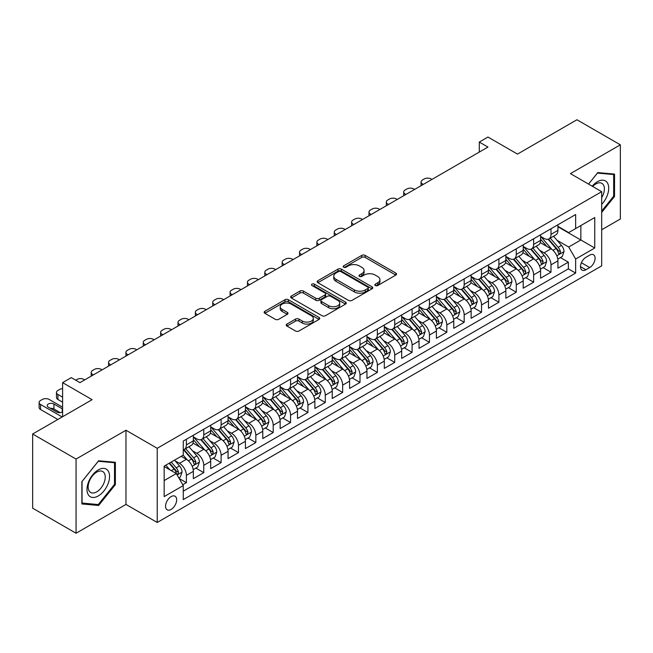 <?xml version="1.0" encoding="UTF-8"?>
<svg xmlns="http://www.w3.org/2000/svg" width="653" height="653" viewBox="0 0 653 653"><rect width="100%" height="100%" fill="white"/><g stroke="black" fill="none" stroke-linecap="round" stroke-linejoin="round"><path stroke-width="0.98" d="M375.336 285.532A1.69 0.971 0 0 0 377.72 285.532L395.832 275.076A2.408 1.388 0 0 0 396.534 274.097A2.408 1.388 0 0 0 395.832 273.109L365.149 255.396A2.408 1.388 0 0 0 361.746 255.396L343.641 265.853A1.69 0.971 0 0 0 343.143 266.538A1.69 0.971 0 0 0 343.641 267.232A1.69 0.971 0 0 0 346.025 267.232L348.367 265.877A7.714 4.449 0 0 1 359.272 265.877L361.827 267.355A7.714 4.449 0 0 1 364.088 270.505A7.714 4.449 0 0 1 361.827 273.648L359.485 275.003A1.69 0.971 0 0 0 358.995 275.688A1.69 0.971 0 0 0 359.485 276.382A1.69 0.971 0 0 0 361.876 276.382L364.219 275.027A7.714 4.449 0 0 1 375.124 275.027L377.679 276.505A7.714 4.449 0 0 1 379.94 279.655A7.714 4.449 0 0 1 377.679 282.798L375.336 284.153A1.69 0.971 0 0 0 374.838 284.839A1.69 0.971 0 0 0 375.336 285.532L375.336 284.153M171.11 509.438A7.86 4.538 120 0 0 176.245 502.508A7.86 4.538 120 0 0 175.037 496.215A7.86 4.538 120 0 0 171.11 496.606A7.86 4.538 120 0 0 165.976 503.528A7.86 4.538 120 0 0 167.184 509.822A7.86 4.538 120 0 0 171.11 509.438M286.928 324.076A2.408 1.388 0 0 0 286.226 325.063A2.408 1.388 0 0 0 286.928 326.043L295.54 331.014A2.408 1.388 0 0 0 298.943 331.014L319.056 319.399A2.408 1.388 0 0 0 319.758 318.419A2.408 1.388 0 0 0 319.056 317.431L288.381 299.727A2.408 1.388 0 0 0 284.969 299.727L264.865 311.334A2.408 1.388 0 0 0 264.155 312.322A2.408 1.388 0 0 0 264.865 313.301L275.256 319.301A2.408 1.388 0 0 0 278.668 319.301L287.271 314.338A2.408 1.388 0 0 0 287.981 313.35A2.408 1.388 0 0 0 287.271 312.371L282.12 309.391A6.448 3.722 0 0 1 280.227 306.755A6.448 3.722 0 0 1 284.21 303.319A6.448 3.722 0 0 1 291.238 304.127L311.432 315.783A6.448 3.722 0 0 1 313.318 318.419A6.448 3.722 0 0 1 309.334 321.856A6.448 3.722 0 0 1 302.315 321.047L298.943 319.105A2.408 1.388 0 0 0 295.54 319.105L286.928 324.076L286.928 326.043M601.682 229.774L620.35 218.992L620.35 144.819L576.942 119.76L517.478 154.092L487.962 137.048L479.286 142.06L487.962 147.072L79.96 382.634L71.283 377.622L62.598 382.634L62.598 416.712M76.058 459.067L76.058 533.24L125.972 504.426L125.972 430.245L76.058 459.067L32.65 434.008L92.114 399.677L62.598 382.634M125.972 430.245L157.218 448.293L601.682 191.68L601.682 265.853L157.218 522.465L157.218 448.293M620.35 144.819L570.436 173.633L601.682 191.68M348.539 300.413A2.408 1.388 0 0 0 351.943 300.413L372.055 288.806A2.408 1.388 0 0 0 372.765 287.818A2.408 1.388 0 0 0 372.055 286.838L341.38 269.126A2.408 1.388 0 0 0 337.968 269.126L317.864 280.733A2.408 1.388 0 0 0 317.154 281.721A2.408 1.388 0 0 0 317.864 282.7L348.539 300.413M312.656 285.9A1.69 0.971 0 0 1 314.371 286.136L314.371 284.128L345.551 302.135A2.408 1.388 0 0 1 346.261 303.114A2.408 1.388 0 0 1 345.551 304.102L325.447 315.709A2.408 1.388 0 0 1 322.035 315.709L291.36 298.005L291.36 296.038A2.408 1.388 0 0 0 290.658 297.017A2.408 1.388 0 0 0 291.36 298.005M291.36 296.038L299.972 291.067A2.408 1.388 0 0 1 303.376 291.067L315.815 298.25A2.408 1.388 0 0 0 319.227 298.25L324.933 294.952A2.408 1.388 0 0 0 325.643 293.964A2.408 1.388 0 0 0 324.933 292.985L311.979 285.508A1.69 0.971 0 0 1 311.489 284.814A1.69 0.971 0 0 1 312.534 283.916A1.69 0.971 0 0 1 314.371 284.128M76.058 533.24L32.65 508.181L32.65 434.008M182.791 484.755L186.391 482.673L179.183 478.51M175.086 460.806L179.444 463.328A9.819 5.673 60 0 1 186.391 475.351L193.337 471.344L193.337 478.665L203.752 472.65L195.851 468.087M192.447 450.782L196.806 453.304A9.819 5.673 60 0 1 203.752 465.328L210.699 461.32L210.699 468.642L221.114 462.626L213.213 458.063M209.809 440.759L214.168 443.281A9.819 5.673 60 0 1 221.114 455.304L228.06 451.296L228.06 458.61L238.476 452.602L230.574 448.04M227.171 430.735L231.529 433.257A9.819 5.673 60 0 1 238.476 445.281L245.422 441.273L245.422 448.587L255.837 442.579L247.936 438.016M244.532 420.712L248.891 423.234A9.819 5.673 60 0 1 255.837 435.257L262.784 431.249L262.784 438.563L273.199 432.555L265.298 427.993M261.894 410.688L266.253 413.202A9.819 5.673 60 0 1 273.199 425.234L280.145 421.226L280.145 428.539L290.561 422.532L282.659 417.969M279.255 400.664L283.614 403.179A9.819 5.673 60 0 1 290.561 415.21L297.507 411.202L297.507 418.516L307.922 412.508L300.021 407.945M296.617 390.641L300.976 393.155A9.819 5.673 60 0 1 307.922 405.187L314.868 401.179L314.868 408.492L325.284 402.485L317.382 397.922M313.979 380.617L318.338 383.131A9.819 5.673 60 0 1 325.284 395.163L332.23 391.155L332.23 398.469L342.645 392.453L334.744 387.898M331.34 370.594L335.699 373.108A9.819 5.673 60 0 1 342.645 385.139L349.592 381.132L349.592 388.445L360.007 382.429L352.106 377.875M348.702 360.57L353.061 363.084A9.819 5.673 60 0 1 360.007 375.116L366.953 371.108L366.953 378.422L377.369 372.406L369.467 367.851M366.064 350.547L370.422 353.061A9.819 5.673 60 0 1 377.369 365.092L384.315 361.085L384.315 368.398L394.73 362.382L386.829 357.828M383.425 340.523L387.784 343.037A9.819 5.673 60 0 1 394.73 355.069L401.677 351.061L401.677 358.375L412.092 352.359L404.191 347.804M400.787 330.5L405.146 333.014A9.819 5.673 60 0 1 412.092 345.045L419.038 341.037L419.038 348.351L429.454 342.335L421.552 337.781M418.149 320.476L422.507 322.99A9.819 5.673 60 0 1 429.454 335.022L436.4 331.014L436.4 338.327L446.815 332.312L438.922 327.757M435.51 310.453L439.877 312.967A9.819 5.673 60 0 1 446.815 324.998L453.762 320.99L453.762 328.304L464.177 322.288L456.284 317.733M452.872 300.429L457.239 302.943A9.819 5.673 60 0 1 464.177 314.975L471.123 310.967L471.123 318.28L481.539 312.265L473.645 307.702M470.242 290.405L474.6 292.919A9.819 5.673 60 0 1 481.539 304.951L488.485 300.943L488.485 308.257L498.9 302.241L491.007 297.678M487.603 280.382L491.962 282.896A9.819 5.673 60 0 1 498.9 294.927L505.846 290.92L505.846 298.233L516.262 292.218L508.369 287.655M504.965 270.358L509.324 272.872A9.819 5.673 60 0 1 516.262 284.904L523.208 280.888L523.208 288.21L533.623 282.194L525.73 277.631M522.327 260.335L526.685 262.849A9.819 5.673 60 0 1 533.623 274.88L540.57 270.864L540.57 278.186L550.993 272.17L550.993 264.857A9.819 5.673 -120 0 0 544.047 252.825L539.688 250.311M543.092 267.608L550.993 272.17M193.337 471.344A9.819 5.673 -120 0 0 186.391 459.312L181.183 456.308M210.699 461.32A9.819 5.673 -120 0 0 203.752 449.288L193.01 443.093M228.06 451.296A9.819 5.673 -120 0 0 221.114 439.265L210.38 433.07M245.422 441.273A9.819 5.673 -120 0 0 238.476 429.241L227.742 423.046M262.784 431.249A9.819 5.673 -120 0 0 255.837 419.218L245.104 413.023M280.145 421.226A9.819 5.673 -120 0 0 273.199 409.194L262.465 402.999M297.507 411.202A9.819 5.673 -120 0 0 290.561 399.171L279.827 392.975M314.868 401.179A9.819 5.673 -120 0 0 307.922 389.147L297.188 382.952M332.23 391.155A9.819 5.673 -120 0 0 325.284 379.124L314.55 372.928M349.592 381.132A9.819 5.673 -120 0 0 342.645 369.1L331.912 362.905M366.953 371.108A9.819 5.673 -120 0 0 360.007 359.077L349.273 352.881M384.315 361.085A9.819 5.673 -120 0 0 377.369 349.053L366.635 342.858M401.677 351.061A9.819 5.673 -120 0 0 394.73 339.029L383.997 332.834M419.038 341.037A9.819 5.673 -120 0 0 412.092 329.006L401.358 322.811M436.4 331.014A9.819 5.673 -120 0 0 429.454 318.982L418.72 312.787M453.762 320.99A9.819 5.673 -120 0 0 446.815 308.959L436.082 302.763M471.123 310.967A9.819 5.673 -120 0 0 464.177 298.935L453.443 292.732M488.485 300.943A9.819 5.673 -120 0 0 481.539 288.912L470.805 282.708M505.846 290.92A9.819 5.673 -120 0 0 498.9 278.888L488.166 272.685M523.208 280.888A9.819 5.673 -120 0 0 516.262 268.865L505.528 262.661M540.57 270.864A9.819 5.673 -120 0 0 533.623 258.841L522.89 252.638M589.708 255.127L585.888 257.339A7.616 4.391 120 0 0 580.917 264.041A7.616 4.391 120 0 0 582.084 270.146A7.616 4.391 120 0 0 585.888 269.762L589.708 267.559A7.616 4.391 120 0 0 594.679 260.857A7.616 4.391 120 0 0 593.512 254.752A7.616 4.391 120 0 0 589.708 255.127M164.164 480.567L176.318 473.547L183.264 485.579L183.264 499.61L575.644 273.076L575.644 259.037L568.698 247.014L557.05 240.288M183.264 485.579L164.164 496.606L164.164 466.128L183.264 455.108L183.264 441.069L575.644 214.535L575.644 228.566L594.744 217.539L594.744 248.018L575.644 259.037M193.337 436.865L196.806 438.865A9.819 5.673 60 0 0 201.72 439.355L208.666 435.347A9.819 5.673 -120 0 0 210.699 430.849L210.699 425.234M210.699 426.842L214.168 428.841A9.819 5.673 60 0 0 219.081 429.331L226.028 425.323A9.819 5.673 -120 0 0 228.06 420.826L228.06 415.21M228.06 416.818L231.529 418.818A9.819 5.673 60 0 0 236.443 419.308L243.389 415.3A9.819 5.673 -120 0 0 245.422 410.802L245.422 405.187M245.422 406.795L248.891 408.794A9.819 5.673 60 0 0 253.805 409.284L260.751 405.268A9.819 5.673 -120 0 0 262.784 400.779L262.784 395.163M262.784 396.763L266.253 398.771A9.819 5.673 60 0 0 271.166 399.261L278.113 395.245A9.819 5.673 -120 0 0 280.145 390.755L280.145 385.139M280.145 386.739L283.614 388.747A9.819 5.673 60 0 0 288.528 389.237L295.474 385.221A9.819 5.673 -120 0 0 297.507 380.732L297.507 375.116M297.507 376.716L300.976 378.724A9.819 5.673 60 0 0 305.89 379.213L312.836 375.197A9.819 5.673 -120 0 0 314.868 370.708L314.868 365.092M314.868 366.692L318.338 368.7A9.819 5.673 60 0 0 323.251 369.19L330.198 365.174A9.819 5.673 -120 0 0 332.23 360.685L332.23 355.069M332.23 356.669L335.699 358.677A9.819 5.673 60 0 0 340.613 359.166L347.559 355.15A9.819 5.673 -120 0 0 349.592 350.661L349.592 345.045M349.592 346.645L353.061 348.653A9.819 5.673 60 0 0 357.975 349.143L364.921 345.127A9.819 5.673 -120 0 0 366.953 340.629L366.953 335.022M366.953 336.621L370.422 338.629A9.819 5.673 60 0 0 375.336 339.111L382.283 335.103A9.819 5.673 -120 0 0 384.315 330.606L384.315 324.998M384.315 326.598L387.784 328.606A9.819 5.673 60 0 0 392.698 329.088L399.644 325.08A9.819 5.673 -120 0 0 401.677 320.582L401.677 314.975M401.677 316.574L405.146 318.582A9.819 5.673 60 0 0 410.06 319.064L417.006 315.056A9.819 5.673 -120 0 0 419.038 310.559L419.038 304.951M419.038 306.551L422.507 308.559A9.819 5.673 60 0 0 427.421 309.04L434.367 305.033A9.819 5.673 -120 0 0 436.4 300.535L436.4 294.927M436.4 296.527L439.877 298.535A9.819 5.673 60 0 0 444.783 299.017L451.729 295.009A9.819 5.673 -120 0 0 453.762 290.512L453.762 284.904M453.762 286.504L457.239 288.512A9.819 5.673 60 0 0 462.144 288.993L469.091 284.986A9.819 5.673 -120 0 0 471.123 280.488L471.123 274.88M471.123 276.48L474.6 278.488A9.819 5.673 60 0 0 479.506 278.97L486.452 274.962A9.819 5.673 -120 0 0 488.485 270.464L488.485 264.857M488.485 266.457L491.962 268.465A9.819 5.673 60 0 0 496.868 268.946L503.814 264.938A9.819 5.673 -120 0 0 505.846 260.441L505.846 254.833M505.846 256.433L509.324 258.441A9.819 5.673 60 0 0 514.229 258.923L521.176 254.915A9.819 5.673 -120 0 0 523.208 250.417L523.208 244.81M523.208 246.41L526.685 248.418A9.819 5.673 60 0 0 531.591 248.899L538.537 244.891A9.819 5.673 -120 0 0 540.57 240.394L540.57 234.778M183.264 491.195L568.355 268.865L568.355 262.147L557.931 268.163L557.931 260.841A9.819 5.673 -120 0 0 550.993 248.817L540.251 242.614M540.57 236.386L544.047 238.394A9.819 5.673 -120 0 0 548.953 238.876A9.819 5.673 -120 0 0 550.993 234.378L550.993 228.77M548.953 238.876L555.899 234.868A9.819 5.673 -120 0 0 557.931 230.37L557.931 224.754M186.391 439.265L186.391 444.881A9.819 5.673 60 0 1 184.358 449.378A9.819 5.673 60 0 1 183.264 449.77M184.358 449.378L191.296 445.37A9.819 5.673 -120 0 0 193.337 440.873L193.337 435.257M203.752 429.241L203.752 434.857A9.819 5.673 60 0 1 201.72 439.355M221.114 419.218L221.114 424.834A9.819 5.673 60 0 1 219.081 429.331M238.476 409.194L238.476 414.81A9.819 5.673 60 0 1 236.443 419.308M255.837 399.171L255.837 404.787A9.819 5.673 60 0 1 253.805 409.284M273.199 389.147L273.199 394.763A9.819 5.673 60 0 1 271.166 399.261M290.561 379.124L290.561 384.739A9.819 5.673 60 0 1 288.528 389.237M307.922 369.1L307.922 374.716A9.819 5.673 60 0 1 305.89 379.213M325.284 359.077L325.284 364.692A9.819 5.673 60 0 1 323.251 369.19M342.645 349.053L342.645 354.669A9.819 5.673 60 0 1 340.613 359.166M360.007 339.029L360.007 344.645A9.819 5.673 60 0 1 357.975 349.143M377.369 329.006L377.369 334.622A9.819 5.673 60 0 1 375.336 339.111M394.73 318.982L394.73 324.598A9.819 5.673 60 0 1 392.698 329.088M412.092 308.959L412.092 314.575A9.819 5.673 60 0 1 410.06 319.064M429.454 298.935L429.454 304.551A9.819 5.673 60 0 1 427.421 309.04M446.815 288.912L446.815 294.527A9.819 5.673 60 0 1 444.783 299.017M464.177 278.888L464.177 284.504A9.819 5.673 60 0 1 462.144 288.993M481.539 268.865L481.539 274.472A9.819 5.673 60 0 1 479.506 278.97M498.9 258.841L498.9 264.449A9.819 5.673 60 0 1 496.868 268.946M516.262 248.817L516.262 254.425A9.819 5.673 60 0 1 514.229 258.923M533.623 238.794L533.623 244.402A9.819 5.673 60 0 1 531.591 248.899M533.623 274.88L533.623 282.194M516.262 284.904L516.262 292.218M498.9 294.927L498.9 302.241M481.539 304.951L481.539 312.265M464.177 314.975L464.177 322.288M446.815 324.998L446.815 332.312M429.454 335.022L429.454 342.335M412.092 345.045L412.092 352.359M394.73 355.069L394.73 362.382M377.369 365.092L377.369 372.406M360.007 375.116L360.007 382.429M342.645 385.139L342.645 392.453M325.284 395.163L325.284 402.485M307.922 405.187L307.922 412.508M290.561 415.21L290.561 422.532M273.199 425.234L273.199 432.555M255.837 435.257L255.837 442.579M238.476 445.281L238.476 452.602M221.114 455.304L221.114 462.626M203.752 465.328L203.752 472.65M186.391 475.351L186.391 482.673M176.318 473.547L164.164 466.536M568.698 247.014L580.852 239.994L580.852 225.563L594.744 217.539M557.931 226.762L594.744 248.018M557.931 226.362L568.698 232.574L575.644 228.566M125.972 504.426L157.218 522.465M479.286 142.06L479.286 152.084M560.454 257.584L568.355 262.147M568.355 268.865L575.644 273.076M601.682 212.421L614.53 196.431L614.53 174.098L597.781 172.596L588.541 184.089L597.43 173.094L613.665 174.539L613.665 196.186L601.682 211.09M81.87 503.961L98.627 505.463L115.377 484.616L115.377 462.283L98.627 460.781L81.87 481.628L81.87 503.961M613.665 195.933L614.53 196.431M114.512 484.118L115.377 484.616M96.856 504.442L98.627 505.463M376.014 285.769L377.679 284.806A7.714 4.449 0 0 0 379.94 281.655L379.94 279.655M364.088 270.505L364.088 272.505A7.714 4.449 0 0 1 361.827 275.656L360.162 276.619M395.8 275.093L365.149 257.404A2.408 1.388 0 0 0 361.746 257.404L344.311 267.469M372.022 288.822L341.38 271.126A2.408 1.388 0 0 0 337.968 271.126L317.897 282.725M367.794 288.504A1.69 0.971 0 0 0 368.292 287.818A1.69 0.971 0 0 0 367.794 287.132L340.866 271.583A1.69 0.971 0 0 0 338.483 271.583L336.009 273.011A7.714 4.449 0 0 0 333.756 276.162A7.714 4.449 0 0 0 336.009 279.304L354.416 289.932A7.714 4.449 0 0 0 365.321 289.932L367.794 288.504L367.794 290.512A1.69 0.971 0 0 0 368.292 289.826L368.292 287.818M333.756 276.162L333.756 278.162A7.714 4.449 0 0 0 336.009 281.312L336.009 279.304M367.794 290.512L365.321 291.94A7.714 4.449 0 0 1 354.416 291.94L336.009 281.312M291.393 298.021L299.972 293.066L299.972 291.067M325.643 293.964L325.643 295.972A2.408 1.388 0 0 1 324.933 296.96L319.227 300.249A2.408 1.388 0 0 1 315.815 300.249L303.376 293.066A2.408 1.388 0 0 0 299.972 293.066M314.371 286.136L345.527 304.118M328.728 305.702A6.448 3.722 0 0 0 335.748 306.51A6.448 3.722 0 0 0 339.731 303.065A6.448 3.722 0 0 0 337.846 300.437L330.728 296.331A2.408 1.388 0 0 0 327.316 296.331L321.611 299.629A2.408 1.388 0 0 0 320.909 300.609A2.408 1.388 0 0 0 321.611 301.596L328.728 305.702L328.728 307.71A6.448 3.722 0 0 0 335.748 308.51A6.448 3.722 0 0 0 339.731 305.073L339.731 303.065M320.909 300.609L320.909 302.617A2.408 1.388 0 0 0 321.611 303.596L321.611 301.596M328.728 307.71L321.611 303.596M313.318 318.419L313.318 320.419A6.448 3.722 0 0 1 309.334 323.864A6.448 3.722 0 0 1 302.315 323.055L298.943 321.113A2.408 1.388 0 0 0 295.54 321.113L286.961 326.059M280.227 306.755L280.227 308.763A6.448 3.722 0 0 0 282.12 311.399L282.12 309.391M287.238 314.354L282.12 311.399M319.023 319.423L288.381 301.727A2.408 1.388 0 0 0 284.969 301.727L264.898 313.318M557.784 259.127L562.274 256.531L564.012 251.519A6.506 3.755 -120 0 0 561.474 245.414L553.54 236.231M423.291 184.415L422.507 183.958A4.914 2.832 -0 0 1 421.071 181.958A4.914 2.832 -0 0 1 422.507 179.95L424.246 178.946A4.914 2.832 -0 0 1 431.192 178.946L431.976 179.404M551.956 249.454L542.545 238.557A18.782 10.848 -120 0 0 540.57 236.492M546.798 246.393L541.533 240.304A15.59 9.003 -120 0 0 540.57 239.251M548.071 239.227L556.095 248.524A6.506 3.755 60 0 1 558.413 253.005L558.886 253.772L559.768 253.65L560.494 251.797A6.506 3.755 -120 0 0 558.176 247.316L550.242 238.133M548.544 239.08L557.164 249.062A3.314 1.91 60 0 1 557.997 250.36L560.494 251.797M601.682 204.348A15.958 9.215 120 0 0 608.506 185.844A15.958 9.215 120 0 0 597.43 181.705A15.958 9.215 120 0 0 592.206 186.203M601.682 197.663A12.081 6.979 120 0 0 601.895 183.362A12.081 6.979 120 0 0 595.846 183.958A12.081 6.979 120 0 0 592.687 186.48M612.587 173.918L613.665 174.539M108.055 483.791A15.958 9.215 120 0 0 103.917 468.381A15.958 9.215 120 0 0 88.506 482.045A15.958 9.215 120 0 0 92.636 497.464A15.958 9.215 120 0 0 108.055 483.791M104.096 482.665A12.081 6.979 120 0 0 102.733 471.539A12.081 6.979 120 0 0 89.298 481.351A12.081 6.979 120 0 0 90.653 492.476A12.081 6.979 120 0 0 104.096 482.665M82.041 503.112L82.041 481.473L98.277 461.279L114.512 462.724L114.512 484.371L98.277 504.565L81.87 503.014M113.434 462.104L114.512 462.724M540.423 269.15L544.912 266.555L546.651 261.543A6.506 3.755 -120 0 0 544.112 255.437L536.178 246.254M405.929 194.439L405.146 193.982A4.914 2.832 -0 0 1 403.709 191.982A4.914 2.832 -0 0 1 405.146 189.974L406.884 188.97A4.914 2.832 -0 0 1 413.831 188.97L414.614 189.427M534.595 259.478L525.183 248.581A18.782 10.848 -120 0 0 523.208 246.516M529.436 256.417L524.171 250.328A15.59 9.003 -120 0 0 523.208 249.275M530.709 249.25L538.733 258.547A6.506 3.755 60 0 1 541.051 263.028L541.525 263.796L542.406 263.673L543.133 261.82A6.506 3.755 -120 0 0 540.815 257.339L532.881 248.156M531.183 249.103L539.802 259.086A3.314 1.91 60 0 1 540.635 260.384L543.133 261.82M523.061 279.174L527.551 276.578L529.289 271.566A6.506 3.755 -120 0 0 526.751 265.461L518.817 256.278M388.568 204.462L387.784 204.014A4.914 2.832 -0 0 1 386.347 202.006A4.914 2.832 -0 0 1 387.784 199.998L389.523 198.994A4.914 2.832 -0 0 1 396.469 198.994L397.253 199.451M517.233 269.501L507.822 258.604A18.782 10.848 -120 0 0 505.846 256.539M512.074 266.44L506.81 260.351A15.59 9.003 -120 0 0 505.846 259.298M513.348 259.282L521.372 268.571A6.506 3.755 60 0 1 523.69 273.052L524.163 273.819L525.045 273.697L525.771 271.844A6.506 3.755 -120 0 0 523.453 267.363L515.519 258.18M513.821 259.127L522.441 269.109A3.314 1.91 60 0 1 523.273 270.407L525.771 271.844M505.7 289.197L510.189 286.602L511.928 281.59A6.506 3.755 -120 0 0 509.389 275.484L501.455 266.302M371.206 214.486L370.422 214.037A4.914 2.832 -0 0 1 368.986 212.029A4.914 2.832 -0 0 1 370.422 210.021L372.161 209.025A4.914 2.832 -0 0 1 379.107 209.025L379.891 209.474M499.872 279.525L490.46 268.628A18.782 10.848 -120 0 0 488.485 266.563M494.713 276.464L489.448 270.375A15.59 9.003 -120 0 0 488.485 269.322M495.986 269.305L504.01 278.594A6.506 3.755 60 0 1 506.328 283.076L506.801 283.843L507.683 283.72L508.409 281.867A6.506 3.755 -120 0 0 506.091 277.386L498.157 268.203M496.46 269.15L505.079 279.133A3.314 1.91 60 0 1 505.912 280.431L508.409 281.867M488.338 299.221L492.827 296.633L494.566 291.613A6.506 3.755 -120 0 0 492.027 285.508L484.093 276.325M353.844 224.51L353.061 224.061A4.914 2.832 -0 0 1 351.624 222.053A4.914 2.832 -0 0 1 353.061 220.045L354.799 219.049A4.914 2.832 -0 0 1 361.746 219.049L362.529 219.498M482.51 289.548L473.099 278.651A18.782 10.848 -120 0 0 471.123 276.586M477.351 286.487L472.086 280.398A15.59 9.003 -120 0 0 471.123 279.353M478.625 279.329L486.648 288.618A6.506 3.755 60 0 1 488.966 293.099L489.44 293.866L490.321 293.744L491.048 291.891A6.506 3.755 -120 0 0 488.73 287.41L480.796 278.227M479.098 279.174L487.718 289.157A3.314 1.91 60 0 1 488.55 290.454L491.048 291.891M470.976 309.244L475.466 306.657L477.204 301.637A6.506 3.755 -120 0 0 474.666 295.531L466.732 286.349M336.483 234.533L335.699 234.084A4.914 2.832 -0 0 1 334.263 232.076A4.914 2.832 -0 0 1 335.699 230.068L337.438 229.072A4.914 2.832 -0 0 1 344.384 229.072L345.159 229.521M465.148 299.572L455.737 288.675A18.782 10.848 -120 0 0 453.762 286.61M459.981 296.511L454.725 290.422A15.59 9.003 -120 0 0 453.762 289.377M461.263 289.352L469.287 298.641A6.506 3.755 60 0 1 471.605 303.123L472.078 303.89L472.96 303.767L473.686 301.915A6.506 3.755 -120 0 0 471.368 297.433L463.434 288.251M461.736 289.197L470.356 299.18A3.314 1.91 60 0 1 471.188 300.478L473.686 301.915M453.615 319.268L458.104 316.681L459.834 311.661A6.506 3.755 -120 0 0 457.304 305.555L449.37 296.372M319.121 244.557L318.338 244.108A4.914 2.832 -0 0 1 316.901 242.1A4.914 2.832 -0 0 1 318.338 240.092L320.076 239.096A4.914 2.832 -0 0 1 327.022 239.096L327.798 239.545M447.787 309.595L438.375 298.699A18.782 10.848 -120 0 0 436.4 296.633M442.62 306.535L437.363 300.445A15.59 9.003 -120 0 0 436.4 299.401M443.901 299.376L451.925 308.665A6.506 3.755 60 0 1 454.243 313.146L454.717 313.913L455.598 313.791L456.325 311.938A6.506 3.755 -120 0 0 454.006 307.457L446.072 298.274M444.375 299.221L452.994 309.204A3.314 1.91 60 0 1 453.827 310.502L456.325 311.938M436.253 329.292L440.742 326.704L442.473 321.692A6.506 3.755 -120 0 0 439.942 315.579L432.008 306.396M301.759 254.58L300.976 254.131A4.914 2.832 -0 0 1 299.539 252.123A4.914 2.832 -0 0 1 300.976 250.115L302.714 249.119A4.914 2.832 -0 0 1 309.661 249.119L310.436 249.568M430.425 319.619L421.014 308.722A18.782 10.848 -120 0 0 419.038 306.657M425.258 316.558L420.001 310.469A15.59 9.003 -120 0 0 419.038 309.424M426.54 309.4L434.563 318.688A6.506 3.755 60 0 1 436.881 323.17L437.355 323.937L438.236 323.815L438.963 321.97A6.506 3.755 -120 0 0 436.645 317.48L428.711 308.298M427.013 309.244L435.633 319.227A3.314 1.91 60 0 1 436.465 320.525L438.963 321.97M418.891 339.315L423.381 336.728L425.111 331.716A6.506 3.755 -120 0 0 422.581 325.602L414.647 316.419M284.398 264.604L283.614 264.155A4.914 2.832 -0 0 1 282.178 262.147A4.914 2.832 -0 0 1 283.614 260.139L285.353 259.143A4.914 2.832 -0 0 1 292.299 259.143L293.075 259.592M413.055 329.643L403.652 318.746A18.782 10.848 -120 0 0 401.677 316.681M407.896 326.582L402.64 320.492A15.59 9.003 -120 0 0 401.677 319.448M409.178 319.423L417.202 328.712A6.506 3.755 60 0 1 419.52 333.193L419.993 333.961L420.875 333.838L421.601 331.993A6.506 3.755 -120 0 0 419.283 327.504L411.349 318.321M409.643 319.268L418.271 329.251A3.314 1.91 60 0 1 419.104 330.549L421.601 331.993M401.53 349.339L406.019 346.751L407.75 341.739A6.506 3.755 -120 0 0 405.219 335.626L397.285 326.443M267.036 274.627L266.253 274.178A4.914 2.832 -0 0 1 264.816 272.17A4.914 2.832 -0 0 1 266.253 270.171L267.991 269.167A4.914 2.832 -0 0 1 274.937 269.167L275.713 269.616M395.694 339.666L386.29 328.769A18.782 10.848 -120 0 0 384.315 326.704M390.535 336.605L385.278 330.516A15.59 9.003 -120 0 0 384.315 329.471M391.816 329.447L399.84 338.736A6.506 3.755 60 0 1 402.158 343.217L402.632 343.984L403.513 343.862L404.24 342.017A6.506 3.755 -120 0 0 401.921 337.528L393.988 328.345M392.282 329.292L400.909 339.274A3.314 1.91 60 0 1 401.742 340.572L404.24 342.017M384.168 359.362L388.657 356.775L390.388 351.763A6.506 3.755 -120 0 0 387.858 345.649L379.924 336.466M249.675 284.651L248.891 284.202A4.914 2.832 -0 0 1 247.454 282.194A4.914 2.832 -0 0 1 248.891 280.194L250.63 279.19A4.914 2.832 -0 0 1 257.576 279.19L258.351 279.639M378.332 349.69L368.929 338.793A18.782 10.848 -120 0 0 366.953 336.728M373.173 346.629L367.917 340.539A15.59 9.003 -120 0 0 366.953 339.495M374.455 339.47L382.478 348.759A6.506 3.755 60 0 1 384.797 353.24L385.27 354.008L386.143 353.885L386.878 352.04A6.506 3.755 -120 0 0 384.56 347.551L376.626 338.368M374.92 339.315L383.548 349.298A3.314 1.91 60 0 1 384.38 350.596L386.878 352.04M366.806 369.386L371.296 366.798L373.026 361.786A6.506 3.755 -120 0 0 370.496 355.673L362.562 346.49M232.313 294.674L231.529 294.225A4.914 2.832 -0 0 1 230.093 292.218A4.914 2.832 -0 0 1 231.529 290.218L233.268 289.214A4.914 2.832 -0 0 1 240.214 289.214L240.99 289.663M360.97 359.713L351.567 348.816A18.782 10.848 -120 0 0 349.592 346.751M355.812 356.652L350.555 350.563A15.59 9.003 -120 0 0 349.592 349.518M357.093 349.494L365.117 358.783A6.506 3.755 60 0 1 367.435 363.264L367.908 364.031L368.782 363.909L369.516 362.064A6.506 3.755 -120 0 0 367.198 357.575L359.264 348.392M357.558 349.339L366.186 359.321A3.314 1.91 60 0 1 367.019 360.619L369.516 362.064M349.445 379.409L353.934 376.822L355.665 371.81A6.506 3.755 -120 0 0 353.134 365.696L345.2 356.514M214.951 304.698L214.168 304.249A4.914 2.832 -0 0 1 212.731 302.241A4.914 2.832 -0 0 1 214.168 300.241L215.906 299.237A4.914 2.832 -0 0 1 222.853 299.237L223.628 299.686M343.609 369.737L334.205 358.848A18.782 10.848 -120 0 0 332.23 356.783M338.45 366.676L333.193 360.587A15.59 9.003 -120 0 0 332.23 359.542M339.731 359.517L347.755 368.806A6.506 3.755 60 0 1 350.073 373.287L350.547 374.063L351.42 373.932L352.155 372.088A6.506 3.755 -120 0 0 349.837 367.606L341.903 358.415M340.197 359.362L348.824 369.345A3.314 1.91 60 0 1 349.657 370.643L352.155 372.088M332.083 389.433L336.573 386.845L338.303 381.834A6.506 3.755 -120 0 0 335.773 375.72L327.839 366.537M197.59 314.722L196.806 314.273A4.914 2.832 -0 0 1 195.369 312.265A4.914 2.832 -0 0 1 196.806 310.265L198.545 309.261A4.914 2.832 -0 0 1 205.491 309.261L206.266 309.71M326.247 379.76L316.844 368.872A18.782 10.848 -120 0 0 314.868 366.806M321.088 376.699L315.832 370.61A15.59 9.003 -120 0 0 314.868 369.565M322.37 369.541L330.385 378.83A6.506 3.755 60 0 1 332.712 383.311L333.185 384.086L334.058 383.956L334.793 382.111A6.506 3.755 -120 0 0 332.475 377.63L324.541 368.439M322.835 369.386L331.463 379.369A3.314 1.91 60 0 1 332.295 380.666L334.793 382.111M314.722 399.456L319.211 396.869L320.941 391.857A6.506 3.755 -120 0 0 318.411 385.743L310.477 376.561M180.228 324.745L179.444 324.296A4.914 2.832 -0 0 1 178.008 322.288A4.914 2.832 -0 0 1 179.444 320.288L181.183 319.284A4.914 2.832 -0 0 1 188.129 319.284L188.905 319.733M308.885 389.784L299.482 378.895A18.782 10.848 -120 0 0 297.507 376.83M303.727 386.731L298.47 380.634A15.59 9.003 -120 0 0 297.507 379.589M305 379.564L313.024 388.853A6.506 3.755 60 0 1 315.35 393.335L315.823 394.11L316.697 393.979L317.431 392.135A6.506 3.755 -120 0 0 315.113 387.653L307.179 378.462M305.473 379.409L314.101 389.392A3.314 1.91 60 0 1 314.934 390.69L317.431 392.135M297.36 409.48L301.849 406.892L303.58 401.881A6.506 3.755 -120 0 0 301.049 395.767L293.115 386.584M162.866 334.769L162.083 334.32A4.914 2.832 -0 0 1 160.646 332.312A4.914 2.832 -0 0 1 162.083 330.312L163.821 329.308A4.914 2.832 -0 0 1 170.768 329.308L171.543 329.757M291.524 399.807L282.12 388.919A18.782 10.848 -120 0 0 280.145 386.854M286.365 396.755L281.108 390.657A15.59 9.003 -120 0 0 280.145 389.612M287.638 389.588L295.662 398.877A6.506 3.755 60 0 1 297.988 403.358L298.462 404.134L299.335 404.003L300.07 402.158A6.506 3.755 -120 0 0 297.752 397.677L289.818 388.486M288.112 389.433L296.731 399.416A3.314 1.91 60 0 1 297.572 400.713L300.07 402.158M279.998 419.504L284.488 416.916L286.218 411.904A6.506 3.755 -120 0 0 283.688 405.791L275.754 396.608M145.505 344.792L144.721 344.343A4.914 2.832 -0 0 1 143.285 342.335A4.914 2.832 -0 0 1 144.721 340.335L146.46 339.331A4.914 2.832 -0 0 1 153.406 339.331L154.181 339.78M274.162 409.831L264.759 398.942A18.782 10.848 -120 0 0 262.784 396.877M269.003 406.778L263.739 400.681A15.59 9.003 -120 0 0 262.784 399.636M270.277 399.612L278.3 408.9A6.506 3.755 60 0 1 280.627 413.382L281.1 414.157L281.974 414.026L282.708 412.182A6.506 3.755 -120 0 0 280.39 407.701L272.456 398.51M270.75 399.456L279.37 409.439A3.314 1.91 60 0 1 280.21 410.737L282.708 412.182M262.637 429.527L267.126 426.94L268.856 421.928A6.506 3.755 -120 0 0 266.326 415.814L258.392 406.631M128.143 354.816L127.359 354.367A4.914 2.832 -0 0 1 125.923 352.359A4.914 2.832 -0 0 1 127.359 350.359L129.098 349.355A4.914 2.832 -0 0 1 136.036 349.355L136.82 349.804M256.8 419.855L247.397 408.966A18.782 10.848 -120 0 0 245.422 406.901M251.642 416.802L246.377 410.704A15.59 9.003 -120 0 0 245.422 409.66M252.915 409.635L260.939 418.924A6.506 3.755 60 0 1 263.265 423.405L263.739 424.181L264.612 424.058L265.347 422.205A6.506 3.755 -120 0 0 263.028 417.724L255.094 408.533M253.388 409.48L262.008 419.463A3.314 1.91 60 0 1 262.849 420.761L265.347 422.205M245.275 439.551L249.764 436.963L251.495 431.951A6.506 3.755 -120 0 0 248.964 425.838L241.03 416.655M110.781 364.839L109.998 364.39A4.914 2.832 -0 0 1 108.561 362.382A4.914 2.832 -0 0 1 109.998 360.383L111.736 359.379A4.914 2.832 -0 0 1 118.675 359.379L119.458 359.827M239.439 429.878L230.036 418.989A18.782 10.848 -120 0 0 228.06 416.924M234.28 426.825L229.015 420.728A15.59 9.003 -120 0 0 228.06 419.683M235.553 419.659L243.577 428.948A6.506 3.755 60 0 1 245.903 433.429L246.377 434.204L247.25 434.082L247.985 432.229A6.506 3.755 -120 0 0 245.667 427.748L237.733 418.565M236.027 419.504L244.646 429.486A3.314 1.91 60 0 1 245.487 430.784L247.985 432.229M227.913 449.574L232.395 446.987L234.133 441.975A6.506 3.755 -120 0 0 231.603 435.861L223.669 426.678M93.42 374.863L92.636 374.414A4.914 2.832 -0 0 1 91.2 372.406A4.914 2.832 -0 0 1 92.636 370.406L94.375 369.402A4.914 2.832 -0 0 1 101.313 369.402L102.097 369.851M222.077 439.902L212.674 429.013A18.782 10.848 -120 0 0 210.699 426.948M216.918 436.849L211.654 430.751A15.59 9.003 -120 0 0 210.699 429.707M218.192 429.682L226.216 438.971A6.506 3.755 60 0 1 228.542 443.452L229.015 444.228L229.889 444.105L230.623 442.252A6.506 3.755 -120 0 0 228.305 437.771L220.371 428.588M218.665 429.527L227.285 439.51A3.314 1.91 60 0 1 228.126 440.808L230.623 442.252M210.552 459.598L215.033 457.01L216.772 451.998A6.506 3.755 -120 0 0 214.241 445.885L206.307 436.702M75.707 380.177L77.013 379.426A4.914 2.832 -0 0 1 83.951 379.426L84.735 379.875M204.716 449.925L195.312 439.036A18.782 10.848 -120 0 0 193.337 436.971M199.557 446.872L194.292 440.775A15.59 9.003 -120 0 0 193.337 439.73M200.83 439.706L208.854 448.995A6.506 3.755 60 0 1 211.172 453.476L211.645 454.251L212.527 454.129L213.262 452.276A6.506 3.755 -120 0 0 210.943 447.795L203.01 438.612M201.304 439.551L209.923 449.533A3.314 1.91 60 0 1 210.764 450.831L213.262 452.276M193.19 469.621L197.671 467.034L199.41 462.022A6.506 3.755 -120 0 0 196.88 455.908L188.946 446.725M187.354 459.949L183.199 455.141M62.598 397.171L57.913 394.461L57.913 399.473A4.914 2.832 180 0 1 56.476 397.465L56.476 392.453A4.914 2.832 -0 0 0 57.913 394.461M62.598 402.183L57.913 399.473M182.195 456.896L181.518 456.112M183.469 449.729L191.492 459.018A6.506 3.755 60 0 1 193.81 463.499L194.284 464.275L195.165 464.152L195.9 462.3A6.506 3.755 -120 0 0 193.574 457.818L185.648 448.635M183.942 449.574L192.562 459.557A3.314 1.91 60 0 1 193.402 460.855L195.9 462.3M62.598 388.633A4.914 2.832 -0 0 0 59.652 389.449L57.913 390.453A4.914 2.832 -0 0 0 56.476 392.453M178.84 477.906L180.31 477.057L182.048 472.046A6.506 3.755 -120 0 0 179.518 465.94L174.522 460.153M62.166 416.965L40.551 404.485A4.914 2.832 -0 0 1 39.115 402.477A4.914 2.832 -0 0 1 40.551 400.477L42.29 399.473A4.914 2.832 -0 0 1 49.228 399.473L62.598 407.194M169.862 469.817L165.838 465.165M57.823 419.471L40.551 409.496A4.914 2.832 180 0 1 39.115 407.496L39.115 402.477M164.834 466.919L164.164 466.144M60.207 412.631L53.921 408.998A3.926 2.269 -0 0 0 50.403 408.37M169.135 463.263L174.131 469.042A6.506 3.755 60 0 1 176.449 473.523L176.922 474.298L177.804 474.176L178.538 472.323A6.506 3.755 -120 0 0 176.212 467.842L171.225 462.055M169.543 463.026L175.2 469.58A3.314 1.91 60 0 1 176.041 470.878L178.538 472.323M62.598 409.023A3.926 2.269 -0 0 0 62.255 408.794L53.921 403.987A3.926 2.269 -0 0 0 49.636 403.489A3.926 2.269 -0 0 0 47.212 405.586A3.926 2.269 -0 0 0 48.363 407.194L56.697 412.002A3.926 2.269 -0 0 0 62.598 411.774M179.444 463.328L186.391 459.312M196.806 453.304L203.752 449.288M214.168 443.281L221.114 439.265M231.529 433.257L238.476 429.241M248.891 423.234L255.837 419.218M266.253 413.202L273.199 409.194M283.614 403.179L290.561 399.171M300.976 393.155L307.922 389.147M318.338 383.131L325.284 379.124M335.699 373.108L342.645 369.1M353.061 363.084L360.007 359.077M370.422 353.061L377.369 349.053M387.784 343.037L394.73 339.029M405.146 333.014L412.092 329.006M422.507 322.99L429.454 318.982M439.877 312.967L446.815 308.959M457.239 302.943L464.177 298.935M474.6 292.919L481.539 288.912M491.962 282.896L498.9 278.888M509.324 272.872L516.262 268.865M526.685 262.849L533.623 258.841M544.047 252.825L550.993 248.817M550.993 234.378L557.931 230.37M186.391 444.881L193.337 440.873M203.752 434.857L210.699 430.849M221.114 424.834L228.06 420.826M238.476 414.81L245.422 410.802M255.837 404.787L262.784 400.779M273.199 394.763L280.145 390.755M290.561 384.739L297.507 380.732M307.922 374.716L314.868 370.708M325.284 364.692L332.23 360.685M342.645 354.669L349.592 350.661M360.007 344.645L366.953 340.629M377.369 334.622L384.315 330.606M394.73 324.598L401.677 320.582M412.092 314.575L419.038 310.559M429.454 304.551L436.4 300.535M446.815 294.527L453.762 290.512M464.177 284.504L471.123 280.488M481.539 274.472L488.485 270.464M498.9 264.449L505.846 260.441M516.262 254.425L523.208 250.417M533.623 244.402L540.57 240.394M550.993 264.857L557.931 260.841M581.382 262.751L589.708 267.559M580.501 266.661L585.888 269.762M377.679 284.806L377.679 282.798M359.485 276.382L359.485 275.003M361.827 275.656L361.827 273.648M343.641 267.232L343.641 265.853M361.746 257.404L361.746 255.396M365.149 257.404L365.149 255.396M395.832 275.076L395.832 273.109M317.864 282.7L317.864 280.733M337.968 271.126L337.968 269.126M341.38 271.126L341.38 269.126M372.055 288.806L372.055 286.838M354.416 291.94L354.416 289.932M365.321 291.94L365.321 289.932M303.376 293.066L303.376 291.067M315.815 300.249L315.815 298.25M319.227 300.249L319.227 298.25M324.933 296.96L324.933 294.952M345.551 304.102L345.551 302.135M295.54 321.113L295.54 319.105M298.943 321.113L298.943 319.105M302.315 323.055L302.315 321.047M287.271 314.338L287.271 312.371M264.865 313.301L264.865 311.334M284.969 301.727L284.969 299.727M288.381 301.727L288.381 299.727M319.056 319.399L319.056 317.431M422.507 183.958L422.507 184.864M556.797 255.788L563.963 251.65M542.545 238.557L543.443 238.043M558.176 247.316L561.474 245.414M552.993 250.311L556.095 248.524M405.146 193.982L405.146 194.888M539.435 265.812L546.602 261.673M525.183 248.581L526.081 248.067M540.815 257.339L544.112 255.437M535.631 260.335L538.733 258.547M387.784 204.014L387.784 204.911M522.074 275.835L529.24 271.697M507.822 258.604L508.72 258.09M523.453 267.363L526.751 265.461M518.27 270.358L521.372 268.571M370.422 214.037L370.422 214.935M504.712 285.859L511.879 281.721M490.46 268.628L491.358 268.114M506.091 277.386L509.389 275.484M500.908 280.382L504.01 278.594M353.061 224.061L353.061 224.959M487.35 295.882L494.517 291.744M473.099 278.651L473.996 278.137M488.73 287.41L492.027 285.508M483.546 290.405L486.648 288.618M335.699 234.084L335.699 234.982M469.989 305.906L477.155 301.768M455.737 288.675L456.635 288.161M471.368 297.433L474.666 295.531M466.185 300.429L469.287 298.641M318.338 244.108L318.338 245.006M452.627 315.93L459.794 311.791M438.375 298.699L439.273 298.184M454.006 307.457L457.304 305.555M448.823 310.453L451.925 308.665M300.976 254.131L300.976 255.029M435.265 325.953L442.432 321.815M421.014 308.722L421.911 308.208M436.645 317.48L439.942 315.579M431.453 320.476L434.563 318.688M283.614 264.155L283.614 265.053M417.904 335.977L425.07 331.838M403.652 318.746L404.542 318.231M419.283 327.504L422.581 325.602M414.092 330.5L417.202 328.712M266.253 274.178L266.253 275.076M400.542 346L407.709 341.862M386.29 328.769L387.18 328.255M401.921 337.528L405.219 335.626M396.73 340.523L399.84 338.736M248.891 284.202L248.891 285.1M383.18 356.024L390.347 351.885M368.929 338.793L369.818 338.278M384.56 347.551L387.858 345.649M379.369 350.547L382.478 348.759M231.529 294.225L231.529 295.123M365.819 366.047L372.985 361.909M351.567 348.816L352.457 348.302M367.198 357.575L370.496 355.673M362.007 360.57L365.117 358.783M214.168 304.249L214.168 305.147M348.449 376.071L355.624 371.932M334.205 358.848L335.095 358.326M349.837 367.606L353.134 365.696M344.645 370.594L347.755 368.806M196.806 314.273L196.806 315.17M331.087 386.094L338.262 381.956M316.844 368.872L317.733 368.349M332.475 377.63L335.773 375.72M327.284 380.617L330.385 378.83M179.444 324.296L179.444 325.194M313.726 396.118L320.901 391.98M299.482 378.895L300.372 378.373M315.113 387.653L318.411 385.743M309.922 390.641L313.024 388.853M162.083 334.32L162.083 335.218M296.364 406.142L303.539 402.003M282.12 388.919L283.01 388.396M297.752 397.677L301.049 395.767M292.56 400.664L295.662 398.877M144.721 344.343L144.721 345.241M279.002 416.165L286.177 412.027M264.759 398.942L265.649 398.42M280.39 407.701L283.688 405.791M275.199 410.696L278.3 408.9M127.359 354.367L127.359 355.265M261.641 426.189L268.816 422.05M247.397 408.966L248.287 408.443M263.028 417.724L266.326 415.814M257.837 420.72L260.939 418.924M109.998 364.39L109.998 365.288M244.279 436.22L251.454 432.074M230.036 418.989L230.925 418.467M245.667 427.748L248.964 425.838M240.475 430.743L243.577 428.948M92.636 374.414L92.636 375.312M226.918 446.244L234.092 442.097M212.674 429.013L213.564 428.49M228.305 437.771L231.603 435.861M223.114 440.767L226.216 438.971M209.556 456.267L216.731 452.121M195.312 439.036L196.202 438.514M210.943 447.795L214.241 445.885M205.752 450.79L208.854 448.995M192.194 466.291L199.369 462.144M193.574 457.818L196.88 455.908M188.391 460.814L191.492 459.018M40.551 404.485L40.551 409.496M177.143 474.976L182.007 472.168M176.212 467.842L179.518 465.94M171.323 470.666L174.131 469.042M53.921 408.998L53.921 403.987M62.255 412.002L62.255 408.794M421.071 181.958L421.071 185.697M403.709 191.982L403.709 195.72M386.347 202.006L386.347 205.744M368.986 212.029L368.986 215.768M351.624 222.053L351.624 225.791M334.263 232.076L334.263 235.815M316.901 242.1L316.901 245.838M299.539 252.123L299.539 255.862M282.178 262.147L282.178 265.885M264.816 272.17L264.816 275.909M247.454 282.194L247.454 285.932M230.093 292.218L230.093 295.956M212.731 302.241L212.731 305.979M195.369 312.265L195.369 316.003M178.008 322.288L178.008 326.027M160.646 332.312L160.646 336.05M143.285 342.335L143.285 346.074M125.923 352.359L125.923 356.097M108.561 362.382L108.561 366.121M91.2 372.406L91.2 376.144"/></g></svg>
